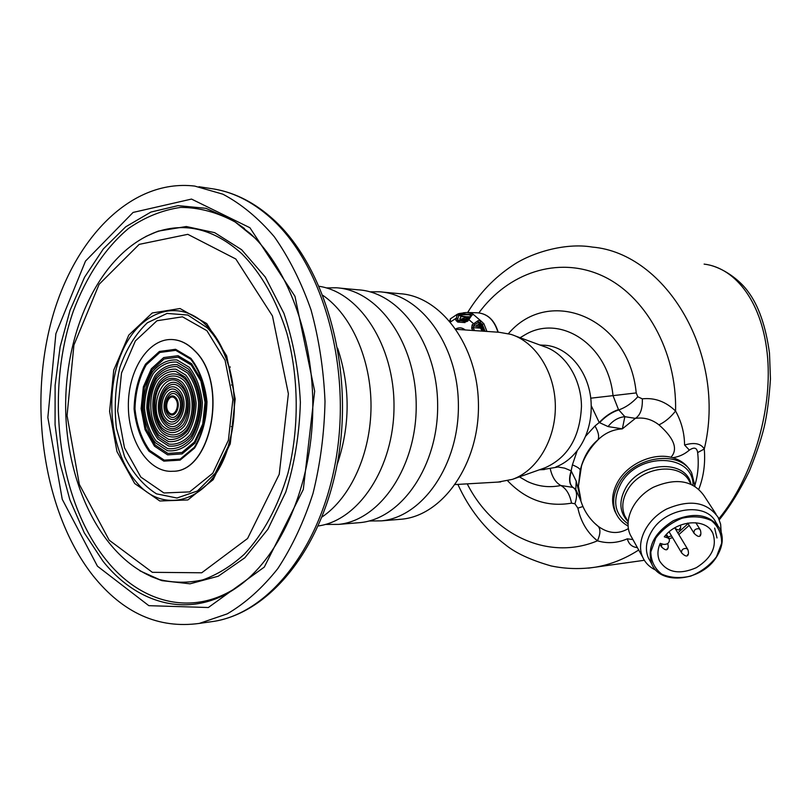 <?xml version="1.0" encoding="UTF-8"?>
<svg xmlns="http://www.w3.org/2000/svg" width="811" height="811" viewBox="0 0 811 811"><rect width="100%" height="100%" fill="white"/><g stroke="black" fill="none" stroke-linecap="round" stroke-linejoin="round"><path stroke-width="1.22" d="M194.417 350.555C187.382 343.428 179.718 339.748 171.425 339.505C147.774 338.917 127.793 371.063 128.361 406.514C128.533 441.985 149.173 473.087 172.794 471.262C211.732 472.073 228.54 382.022 194.417 350.555M172.794 471.262L172.966 471.262C211.904 472.073 228.712 382.032 194.589 350.565C187.767 343.641 180.336 339.971 172.297 339.545M93.113 575.81C45.842 515.857 28.953 414.218 49.542 328.313C70.02 242.59 128.929 178.278 194.741 186.084L222.883 194.194C241.303 203.926 258.456 218.129 274.331 236.792C289.091 257.837 301.327 282.228 311.049 309.974C319.017 339.16 323.67 369.644 325.008 401.445C324.339 433.297 320.315 464.004 312.965 493.585C303.831 521.818 292.102 546.827 277.788 568.623C262.308 588.097 245.469 603.181 227.252 613.856L199.293 623.416C158.51 628.981 123.11 613.116 93.113 575.81M337.619 348.193C350.433 387.04 350.281 425.795 337.173 464.439M230.01 444.631L229.29 443.455M229.523 368.072L230.243 366.896M485.11 331.314L482.281 324.41L483.843 323.701L480.771 320.821L480.163 322.413L478.51 322.362L474.688 324.664L473.016 327.654L471.667 328.293L472.154 324.836L473.431 325.951L476.321 326.144L476.787 325.221L481.136 324.005M469.62 314.932L468.626 314.709L470.461 315.165L471.749 313.299L473.279 314.374L471.88 315.236L467.795 321.065L466.457 321.683M470.704 314.435L462.787 313.938L463.365 312.782L466.801 312.499L459.543 313.472L460.019 314.394L458.681 315.053L457.566 320.193L458.215 321.136L460.638 320.74L458.245 321.136L457.739 322.079L455.853 320.274L463.426 320.446M322.94 295.386C351.416 314.982 371.215 359.516 371.022 406.524C370.82 453.531 350.666 497.721 322.099 516.942M472.154 324.836L478.145 320.629L478.226 322.717L480.467 323.336M478.145 320.629L480.771 320.821L473.279 314.374L471.88 315.236M484.441 331.263L481.825 324.968L482.281 324.41L480.163 322.413M471.191 315.246L468.119 319.098L467.795 321.065M455.853 320.274L457.222 314.303L458.762 315.52L466.143 316.716L461.043 316.706L459.847 318.794L460.303 319.99M459.482 313.502L457.982 313.877L459.482 313.502M457.222 314.303L450.338 318.885L450.48 321.997M468.626 314.709L462.919 314.688L462.787 313.938L460.019 314.394M481.825 324.968L480.122 323.062L478.226 322.717M462.919 314.688L458.762 315.52M450.399 318.835L449.73 321.034M319.22 286.324C359.689 292.274 394.481 345.709 394.004 406.646C393.933 467.582 358.736 520.429 318.328 525.944M667.179 548.449C666.419 549.665 666.419 549.665 667.179 548.449M679.628 528.529C678.858 529.755 678.858 529.755 679.628 528.529M687.505 554.683C686.745 555.89 686.745 555.89 687.505 554.683M699.984 534.946C699.224 536.162 699.224 536.162 699.984 534.946M468.322 319.149L474.688 324.664M467.562 320.862L466.416 321.683M469.042 317.446L465.027 317.648L469.559 316.756L466.143 316.716M450.51 321.957L455.762 318.51L457.475 318.439M661.553 546.979L661.725 543.816M681.858 553.214L681.585 552.808C681.352 549.817 682.984 548.348 686.461 548.408L687.89 549.635M694.287 533.597L694.003 533.182C693.729 530.141 695.362 528.64 698.9 528.691L700.298 529.897C701.728 534.469 700.745 540.065 694.054 533.263M476.321 326.144L480.294 327.431L481.977 331.101M480.487 328.131L473.016 327.654L474.597 330.594M476.98 325.049L478.642 325.241L480.294 327.431M466.082 321.632L460.638 320.74L467.582 320.325M326.286 287.915L336.2 287.773C377.956 289.912 415.79 342.303 416.195 404.273C417.077 466.224 380.359 520.327 338.663 524.382L325.373 524.433M668.031 536.973L671.549 535.919M677.844 532.928L688.073 523.592M463.172 320.436L467.947 319.493M478.399 324.187L482.727 331.152M339.059 288.037L358.026 289.811C399.62 291.97 437.251 343.519 437.646 404.425C438.518 465.321 401.982 518.553 360.449 522.588L356.516 522.913M663.641 544.404C667.727 544.485 669.643 542.762 669.369 539.244L667.706 537.875L664.3 536.821C676.85 520.054 705.844 517.844 712.707 532.888C717.36 546.239 711.886 557.846 696.284 567.71C679.405 574.938 667.159 572.657 659.546 560.888C657.214 555.525 657.447 549.686 660.235 543.36L663.641 544.404M716.448 556.843L721.648 543.218C721.749 534.003 718.374 526.481 711.511 520.672C702.944 516.607 693.111 515.786 682.031 518.219C671.214 522.608 662.465 529.228 655.775 538.088L650.817 551.956C651.03 561.192 654.659 568.572 661.685 574.107C670.271 577.888 679.953 578.557 690.729 576.114C701.211 571.836 709.787 565.419 716.448 556.843M716.752 556.61C722.956 546.472 723.909 536.994 719.621 528.174C709.645 514.235 694.196 511.761 673.282 520.743C653.96 532.969 646.772 547.364 651.73 563.919C660.286 586.059 702.336 581.041 716.752 556.61M483.457 331.202L479.311 323.903M468.525 318.226L460.516 320.163M369.938 291.828L379.142 291.778C420.585 293.957 457.992 344.695 458.387 404.577C459.239 464.46 422.906 516.84 381.535 520.855L368.975 520.997M650.331 561.425L648.364 557.917C644.968 549.716 646.022 540.937 651.527 531.57C665.192 507.362 706.411 501.715 715.86 522.365L717.654 525.143M484.177 331.253L480.234 323.873M465.027 317.648L460.03 319.564M381.981 292.041L399.61 293.683C440.87 295.883 478.064 345.821 478.449 404.73C479.291 463.618 443.151 515.178 401.962 519.172L398.059 519.496M721.141 531.742L720.634 524.21L718.14 517.347C706.989 501.847 689.796 499.089 666.571 509.055C646.6 519.466 635.712 541.829 642.657 557.116C645.313 562.986 649.763 567.376 656.018 570.265M715.951 513.992L704.009 495.683C692.969 480.325 676.08 477.517 653.362 487.259C633.837 497.447 623.274 519.476 630.167 534.611L632.347 538.545M498.076 482.079L512.44 479.352C537.085 470.735 555.758 439.562 555.342 405.966C555.059 372.371 535.747 341.978 510.93 334.365L499.14 332.277L456.086 329.327M512.44 479.352L545.083 467.775C567.872 457.617 580.007 437.149 581.477 406.362C581.244 378.372 564.943 352.947 543.816 346.439L515.299 335.967M542.214 469.66L558.11 466.994L564.72 468.16L571.147 470.836L572.404 464.875L577.219 450.602C571.177 458.337 564.071 463.78 555.9 466.954M577.219 450.602C580.382 446.506 583.119 441.782 585.43 436.43L594.96 426.008C598.356 431.766 599.39 436.359 598.042 439.785C590.54 445.938 585.055 454.484 581.588 465.413L580.189 470.329M594.96 426.008L599.228 422.501L591.209 405.632C591.381 416.53 589.455 426.789 585.43 436.43M591.209 405.632C591.026 373.273 568.207 345.405 543.127 345.192L539.883 344.999M627.978 523.774C614.515 514.113 612.153 500.752 620.881 483.701C638.186 451.727 693.334 453.379 693.05 485.09M579.997 498.775L580.828 499.363L580.848 500.924L579.997 498.775M576.489 490.898L575.8 489.52L576.195 481.116L580.828 499.363L578.425 486.205L580.169 470.41L581.933 464.632C585.258 455.61 590.621 447.337 598.042 439.785C604.905 433.074 613.004 429.435 622.351 428.857L608.068 426.576L599.228 422.501C605.118 416.276 611.535 411.968 618.499 409.585L624.855 416.682C618.327 417.32 612.731 420.615 608.068 426.576M572.404 464.875C577.513 466.974 580.108 468.758 580.2 470.218L578.415 485.971M624.855 416.682L622.351 428.857L635.388 418.364L624.855 416.682M628.049 526.025C622.463 522.973 618.418 518.675 615.924 513.13C612.052 503.743 613.136 493.747 619.168 483.153C634.222 455.579 680.652 449.466 691.742 473.117L695.017 486.215M508.416 333.656C549.219 285.431 629.032 317.425 636.219 392.919L613.015 395.636L618.499 409.585M580.027 498.795L575.8 489.52L572.769 487.289C569.17 484.38 568.633 478.895 571.147 470.836L576.195 481.116M571.431 471.079C568.896 478.977 569.423 484.42 573.002 487.411L560.847 485.505C566.271 488.557 569.829 494.436 571.532 503.155C547.172 507.311 525.873 499.85 507.635 480.791M616.461 514.275L614.88 511.254C611.018 501.867 612.092 491.892 618.114 481.308C628.424 463.253 654.213 452.112 672.633 457.708C680.459 459.989 686.268 464.237 690.07 470.461M670.94 457.282C681.037 446.263 667.24 432.222 658.968 424.873C651.882 419.317 644.025 417.148 635.388 418.364C640.366 415.171 642.677 408.663 642.322 398.84C654.68 397.512 665.76 401.577 675.563 411.025C681.422 421.578 684.423 432.912 684.585 445.016C694.409 442.167 700.978 443.505 704.272 449.01L697.642 452.579C698.95 463.912 698.058 474.678 694.976 484.866M582.937 506.53L577.878 508.122L574.908 503.753L571.532 503.155M594.615 523.207L598.183 526.309C600.708 529.188 600.475 534.023 597.474 540.815C587.428 532.908 580.899 522.01 577.878 508.122M632.915 539.568L627.319 538.808C617.353 543.127 607.409 543.786 597.474 540.815C547.962 561.516 492.774 534.53 467.237 483.853M658.968 424.873C665.152 421.872 670.677 417.26 675.563 411.025C677.043 351.021 644.968 294.626 601.235 275.324C557.441 255.85 508.071 272.993 478.865 312.874M697.642 452.579C696.933 447.682 694.175 446.861 689.36 450.105L684.585 445.016M689.36 450.105C684.383 454.383 678.807 456.917 672.633 457.708M598.183 526.309C608.24 533.618 618.175 534.449 628.008 528.802M637.365 547.587C632.144 547.131 628.789 544.201 627.319 538.808M698.849 489.124C703.674 476.604 705.479 463.233 704.272 449.01C727.062 355.137 666.439 253.306 592.354 247.081C564.233 242.266 529.928 253.458 512.44 265.613C494.365 277.615 479.433 293.247 467.663 312.519M704.12 264.102C736.327 267.985 763.212 303.638 767.642 358.016C772.113 412.262 751.909 478.885 718.85 518.756M175.146 398.525C169.489 392.372 163.244 406.321 168.901 412.363C174.517 418.618 180.873 404.608 175.146 398.525M175.713 397.623C169.317 390.659 162.251 406.433 168.658 413.275C175.004 420.351 182.211 404.496 175.713 397.623M177.335 395.646C169.317 386.948 160.497 406.676 168.495 415.232C176.423 424.102 185.476 404.253 177.335 395.646M178.106 393.943C168.688 383.765 158.368 406.889 167.735 416.915C177.031 427.336 187.665 404.05 178.106 393.943M178.278 391.946C167.238 380.045 155.175 407.132 166.133 418.871C177.001 431.117 189.49 403.797 178.278 391.946M179.099 390.121C166.559 376.639 152.904 407.355 165.312 420.676C177.65 434.595 191.852 403.574 179.099 390.121M180.721 388.134C166.549 372.959 151.17 407.598 165.16 422.622C179.069 438.366 195.147 403.341 180.721 388.134M181.492 386.431C165.91 369.786 149.072 407.811 164.4 424.295C179.657 441.61 197.357 403.128 181.492 386.431M181.674 384.424C164.451 366.085 145.899 408.055 162.798 426.241C169.834 432.344 176.666 431.766 183.306 424.488C190.757 413.448 189.956 393.903 181.674 384.424M182.505 382.579C175.379 376.061 166.61 377.125 160.254 385.083C152.458 397.086 153.279 417.635 161.987 428.036C169.621 434.686 177.051 434.057 184.279 426.16C192.389 414.147 191.518 392.879 182.505 382.579M184.127 380.602C176.372 373.526 166.843 374.692 159.949 383.339C151.485 396.386 152.387 418.669 161.835 429.972C169.377 437.22 178.937 436.511 186.064 427.965C194.893 414.918 193.941 391.784 184.127 380.602M184.908 378.838C176.595 371.286 166.407 372.553 159.037 381.809C149.994 395.758 150.947 419.581 161.054 431.675C169.114 439.44 179.353 438.69 186.976 429.546C196.434 415.597 195.41 390.811 184.908 378.838M185.04 376.993L175.774 371.387C168.952 370.972 162.829 373.912 157.415 380.197C147.764 395.099 148.788 420.524 159.564 433.459L168.627 439.369C175.429 440.099 181.644 437.382 187.26 431.209C191.903 423.291 194.387 413.975 194.691 403.249C193.505 392.676 190.291 383.927 185.04 376.993M185.851 375.138L175.977 369.187C168.718 368.752 162.2 371.884 156.442 378.585C151.718 386.959 149.204 396.68 148.91 407.751C150.096 418.679 153.37 427.843 158.723 435.243L168.374 441.549C175.612 442.34 182.232 439.461 188.213 432.892C193.16 424.457 195.806 414.533 196.14 403.108C194.873 391.835 191.447 382.518 185.851 375.138M187.574 372.989L177.001 366.623C169.215 366.177 162.251 369.542 156.087 376.709C151.039 385.681 148.352 396.082 148.028 407.913C149.295 419.601 152.792 429.404 158.53 437.332L168.85 444.083C176.605 444.945 183.691 441.873 190.109 434.848C195.421 425.826 198.259 415.191 198.614 402.935C197.255 390.872 193.576 380.886 187.574 372.989M188.324 371.337L177.203 364.656C169.033 364.2 161.713 367.738 155.246 375.27C149.944 384.698 147.136 395.616 146.791 408.034C148.119 420.301 151.789 430.59 157.81 438.923L168.647 446.03C176.798 446.952 184.239 443.718 190.99 436.348C196.576 426.87 199.557 415.688 199.942 402.814C198.502 390.121 194.63 379.629 188.324 371.337M188.557 369.137L176.727 362.051C168.039 361.574 160.264 365.355 153.391 373.374C147.774 383.39 144.784 394.998 144.429 408.197C145.838 421.223 149.731 432.162 156.117 441.022L167.634 448.595C176.291 449.588 184.209 446.172 191.396 438.335C197.347 428.249 200.52 416.347 200.925 402.631C199.405 389.118 195.279 377.956 188.557 369.137M189.358 367.353L176.95 359.932C167.836 359.445 159.686 363.419 152.488 371.833C146.609 382.336 143.476 394.501 143.111 408.318C144.581 421.973 148.656 433.439 155.347 442.735L167.411 450.693C176.494 451.737 184.796 448.159 192.339 439.947C198.594 429.374 201.929 416.884 202.355 402.489C200.753 388.307 196.414 376.598 189.358 367.353M191.234 365.011L178.055 357.164L164.096 358.969L152.113 369.826L144.338 387.476L142.168 408.501L146 428.948L155.144 444.975L167.928 453.43L181.948 452.477L194.397 442.076L202.699 424.143L205.051 402.317L200.925 381.14L191.234 365.011M191.639 363.774L178.055 355.705L163.68 357.57L151.343 368.762L143.344 386.938L141.114 408.582L145.057 429.648L154.455 446.151L167.624 454.87L182.069 453.907L194.904 443.191L203.46 424.721L205.882 402.215L201.635 380.389L191.639 363.774M190.767 359.243L175.734 350.342L159.848 352.461L146.244 364.879C139.178 377.571 135.427 392.24 134.981 408.896C136.745 425.339 141.651 439.187 149.68 450.429L164.207 460.121L180.164 459.107L194.376 447.277C201.98 434.473 206.035 419.328 206.552 401.84C204.605 384.617 199.334 370.414 190.767 359.243M190.899 358.35L175.581 349.288L159.402 351.467L145.544 364.119C138.357 377.054 134.535 391.997 134.089 408.957C135.883 425.704 140.871 439.805 149.052 451.261L163.842 461.145L180.103 460.121L194.589 448.077C202.334 435.031 206.47 419.591 206.998 401.769C205.011 384.211 199.638 369.735 190.899 358.35M206.896 330.695L182.465 316.807L156.969 320.75L135.366 340.944L121.508 373.03L117.676 410.924L124.478 447.824L140.81 477.061L163.934 492.976L189.632 491.892L212.796 473.219L228.408 440.201L232.858 399.6L225.073 360.266L206.896 330.695M207.221 327.776L187.817 315.033L167.025 313.431L147.379 322.768C135.569 333.97 126.404 348.862 119.866 367.434C115.263 387.263 114.118 407.527 116.439 428.249L124.549 456.613C132.953 473.34 143.608 485.748 156.493 493.838L176.97 498.015L197.397 491.01L215.219 473.279L228.043 446.76C236.66 418.05 236.366 389.564 227.151 361.311C222.265 347.503 215.614 336.332 207.221 327.776M206.521 325.546C215.158 334.335 221.991 345.821 227.019 360.023C236.508 389.087 236.812 418.405 227.932 447.946C211.539 501.614 163.842 516.272 136.126 481.744C110.458 452.143 104.122 393.406 121.762 352.613C139.005 311.465 178.248 296.907 206.521 325.546M206.744 323.589L180.032 308.535L152.245 312.975L128.777 335.115L113.743 370.12L109.597 411.39L116.966 451.585L134.687 483.518L159.828 500.995L187.858 499.951L213.202 479.646L230.314 443.516L235.2 399.012L226.664 355.907L206.744 323.589M235.829 259.013L187.817 234.328L139.178 244.375L99.104 284.326L73.923 345.05L67.06 415.577L79.336 484.41L109.171 540.167L152.346 572.323L201.726 572.779L247.578 538.494L279.227 474.303L288.381 393.771L272.466 315.955L235.829 259.013M139.958 570.853L159.483 579.591C173.777 582.987 188.243 583.079 202.872 579.855C217.368 574.664 231.165 566.139 244.263 554.278C263.403 533.81 277.95 506.855 287.905 473.421C299.371 428.441 298.955 377.216 286.739 332.713C276.237 299.695 261.243 273.348 241.759 253.681C214.155 229.047 185.526 221.869 155.864 232.149L145.828 236.477M152.63 233.386L158.348 231.105L186.317 226.522L214.672 232.666L241.617 249.707L265.278 277.048L283.88 313.239C293.318 341.066 298.813 370.749 300.374 402.276C299.472 433.885 294.596 463.831 285.746 492.125L267.904 529.248L244.821 557.796L218.25 576.215L190.038 583.808L161.987 580.666L151.181 576.55M242.692 583.15L239.215 585.664C193.981 617.435 140.992 603.789 106.028 559.843C57.946 500.083 44.676 392.899 73.355 311.039C86.25 276.642 105.187 247.963 128.645 228.357C145.007 217.064 162.342 210.079 180.65 207.403C199.212 207.444 217.47 212.36 235.423 222.143L244.456 228.509M247.73 578.953L237.065 587.306C191.487 619.32 138.123 605.472 102.936 561.131L84.303 532.878L69.868 499.819L60.034 463.304L55.067 424.7L55.107 385.397L60.146 346.784L70.06 310.248L84.587 277.18L103.332 248.936L125.695 226.827L150.927 212.056L178.065 205.639L205.943 208.315L233.244 220.44L254.542 237.694M249.92 227.739L191.518 199.08L133.095 212.431L85.52 261.061L55.888 333.696L47.849 417.472L62.254 499.312L97.442 566.19L148.839 605.675L208.346 607.52L264.285 567.092L303.304 489.469L314.668 391.186L294.971 296.319L249.92 227.739M207.606 622.24L214.925 621.206C270.742 611.758 323.477 544.222 336.97 453.045C350.656 361.98 321.399 263.078 270.854 218.068C251.795 201.087 231.642 191.224 210.414 188.476L198.959 186.723M497.913 332.186C494.254 320.031 487.401 313.573 477.365 312.793C487.553 313.573 494.497 320.051 498.197 332.206M486.945 331.435L483.843 323.701M471.749 313.299L466.801 312.499M465.19 329.945C462.229 327.563 459.097 327.218 455.792 328.901M461.55 316.625L460.618 316.949M472.884 330.472L471.667 328.293M465.088 322.575L457.739 322.079M476.746 326.549L476.321 325.961M669.055 538.717L672.552 537.622M678.848 534.601L689.178 525.386M667.706 537.875L665.953 534.905M468.535 318.267L461.114 320.335M628.069 521.666L624.774 515.786C621.408 507.747 622.341 499.17 627.552 490.077C640.477 466.558 680.155 461.378 689.512 481.633L691.154 484.177M690.962 483.873C685.569 458.985 640.153 461.479 625.717 487.969C618.621 501.107 619.361 512.258 627.937 521.432M636.219 392.919L637.791 396.792C631.972 403.148 625.626 407.517 618.763 409.93C611.758 412.211 605.341 416.489 599.511 422.754M520.094 337.731L525.781 334.355C560.908 314.05 608.088 345.01 613.015 395.636L590.692 398.201M519.405 476.878L527.312 481.45C538.098 486.539 549.28 487.887 560.847 485.505C555.657 482.636 552.119 477.02 550.233 468.667M637.791 396.792L642.322 398.84M573.336 487.624L573.651 487.827C577.077 490.756 577.493 496.058 574.908 503.753M638.703 550C625.007 558.83 610.673 564.537 595.69 567.132L588.533 568.126M717.005 537.957L714.653 528.103M228.043 446.76C236.64 418.05 236.346 389.574 227.151 361.311L227.019 360.023C236.518 389.087 236.822 418.395 227.932 447.946L228.043 446.76M152.458 233.446L155.864 232.149C100.483 252.89 64.91 329.448 65.661 408.166C66.553 486.884 103.696 561.547 159.483 579.591L150.623 576.337M242.732 583.109L237.065 587.306C277.626 559.681 309.62 492.47 312.57 417.584C315.672 342.739 289.284 269.08 250.153 233.456L235.423 222.143M199.293 623.416L214.925 621.206C273.368 610.987 325.576 542.914 339.11 452.943C352.704 362.862 324.167 265.146 273.145 219.244C255.232 203.105 236.011 193.109 215.493 189.277M467.329 312.509L477.365 312.793M661.32 546.624C663.651 549.027 665.436 550.061 666.652 549.726C668.264 549.088 668.619 547.03 667.727 543.573M674.61 527.931C679.101 531.327 681.088 530.364 680.561 525.041M681.625 552.879C683.977 555.282 685.792 556.295 687.069 555.92C688.61 555.119 688.884 553.021 687.89 549.625M659.89 544.14L661.279 546.543M669.126 531.854L681.585 552.808M675.076 528.336L687.667 549.229M687.748 523.065L694.003 533.182M695.828 522.72L700.065 529.492M338.663 524.382L360.449 522.588M666.47 534.348L669.146 538.869M711.166 530.475L712.707 532.888M648.364 557.917L651.73 563.919M381.535 520.855L401.962 519.172M630.167 534.611L642.657 557.116M500.701 481.927L455.326 484.542M544.414 469.549L539.366 469.802M573.002 487.411L575.344 488.952M581.588 465.413L578.425 486.195M615.924 513.13L614.88 511.254M597.616 525.883C589.638 519.233 584.052 510.92 580.848 500.934M644.329 560.279L595.69 567.132C580.625 569.383 565.764 568.977 551.115 565.936C530.83 560.117 515.593 553.061 505.405 544.749C484.907 529.167 469.062 509.055 457.88 484.39M711.49 265.572C727.082 270.175 741.325 282.035 748.127 291.696C758.65 305.717 765.766 326.174 769.487 353.099L770.45 378.97C769.112 398.921 767.044 414.857 764.236 426.779C761.367 438.863 756.41 453.623 749.374 471.069C740.169 490.037 730.143 506.277 719.296 519.78M231.328 426.566L232.757 426.556M231.459 384.982L232.879 385.012"/></g></svg>
